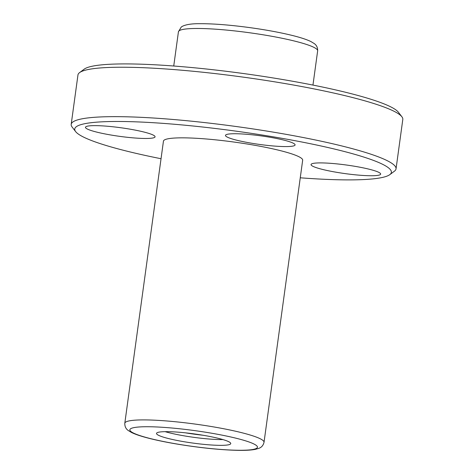 <?xml version="1.0" encoding="UTF-8"?>
<svg xmlns="http://www.w3.org/2000/svg" width="474" height="474" viewBox="0 0 474 474"><rect width="100%" height="100%" fill="white"/><g stroke="black" fill="none" stroke-linecap="round" stroke-linejoin="round"><path stroke-width="0.71" d="M184.919 441.869A37.47 4.633 -172.2 0 0 230.755 443.587A37.47 4.633 -172.2 0 0 194.263 433.911A37.47 4.633 -172.2 0 0 156.509 433.414A37.47 4.633 -172.2 0 0 184.919 441.869M264.03 442.278L302.667 160.224A70.259 8.686 -172.2 0 0 234.239 142.082A70.259 8.686 -172.2 0 0 163.447 141.151L124.81 423.211C124.703 426.458 125.871 428.911 128.324 430.558L131.535 432.495C135.659 434.504 141.726 436.501 149.737 438.497C158.061 440.577 167.642 442.515 178.491 444.31C199.785 447.764 218.929 449.761 235.91 450.3C244.163 450.537 250.545 450.241 255.059 449.417L258.674 448.416C261.47 447.486 263.26 445.442 264.03 442.278A70.259 8.686 -172.2 0 0 195.596 424.141A70.259 8.686 -172.2 0 0 124.81 423.211M300.261 177.797A159.797 19.754 -172.2 0 0 389.812 174.639A159.797 19.754 -172.2 0 0 235.738 131.114A159.797 19.754 -172.2 0 0 75.639 131.606A159.797 19.754 -172.2 0 0 161.042 158.725M337.684 172.483A35.129 4.343 -172.2 0 0 380.658 174.088A35.129 4.343 -172.2 0 0 346.441 165.023A35.129 4.343 -172.2 0 0 311.045 164.555A35.129 4.343 -172.2 0 0 337.684 172.483M112.095 135.208A35.129 4.343 -172.2 0 0 155.069 136.814A35.129 4.343 -172.2 0 0 120.852 127.749A35.129 4.343 -172.2 0 0 85.462 127.281A35.129 4.343 -172.2 0 0 112.095 135.208M252.115 143.314A35.129 4.343 -172.2 0 0 295.089 144.925A35.129 4.343 -172.2 0 0 260.872 135.854A35.129 4.343 -172.2 0 0 225.476 135.392A35.129 4.343 -172.2 0 0 252.115 143.314M389.812 174.639L394.427 171.191A163.939 20.264 -172.2 0 0 396.039 168.863A163.939 20.264 -172.2 0 0 236.366 126.54A163.939 20.264 -172.2 0 0 71.195 124.366A163.939 20.264 -172.2 0 0 72.113 127.038L75.639 131.606M396.039 168.863L402.805 119.442A163.939 20.264 -172.2 0 0 401.887 116.77A163.939 20.264 -172.2 0 0 243.132 77.12A163.939 20.264 -172.2 0 0 79.573 72.617A163.939 20.264 -172.2 0 0 77.961 74.945L71.195 124.366M401.887 116.77L398.361 112.202A159.797 19.754 -172.2 0 0 243.624 73.553A159.797 19.754 -172.2 0 0 84.188 69.168L79.573 72.617M165.112 431.66A37.47 4.633 -172.2 0 0 185.707 436.116A37.47 4.633 -172.2 0 0 222.94 439.582M185.435 432.833A39.816 4.924 -172.2 0 0 185.636 432.869A39.816 4.924 -172.2 0 0 203.05 435.251M178.431 31.782L181.234 27.065L182.413 26.295C186.11 24.5 191.792 23.635 199.453 23.7C213.122 23.617 230.05 24.938 250.248 27.676C266.429 29.921 280.584 32.552 292.725 35.562C300.735 37.559 306.802 39.555 310.926 41.564L314.138 43.501C316.585 45.149 317.758 47.601 317.651 50.854A70.259 8.686 -172.2 0 0 249.217 32.712A70.259 8.686 -172.2 0 0 178.431 31.782L173.739 66.01M178.657 444.292A64.405 7.963 -172.2 0 0 254.846 444.482A64.405 7.963 -172.2 0 0 147.396 426.73A64.405 7.963 -172.2 0 0 178.657 444.292M317.651 50.854L312.959 85.083"/></g></svg>
